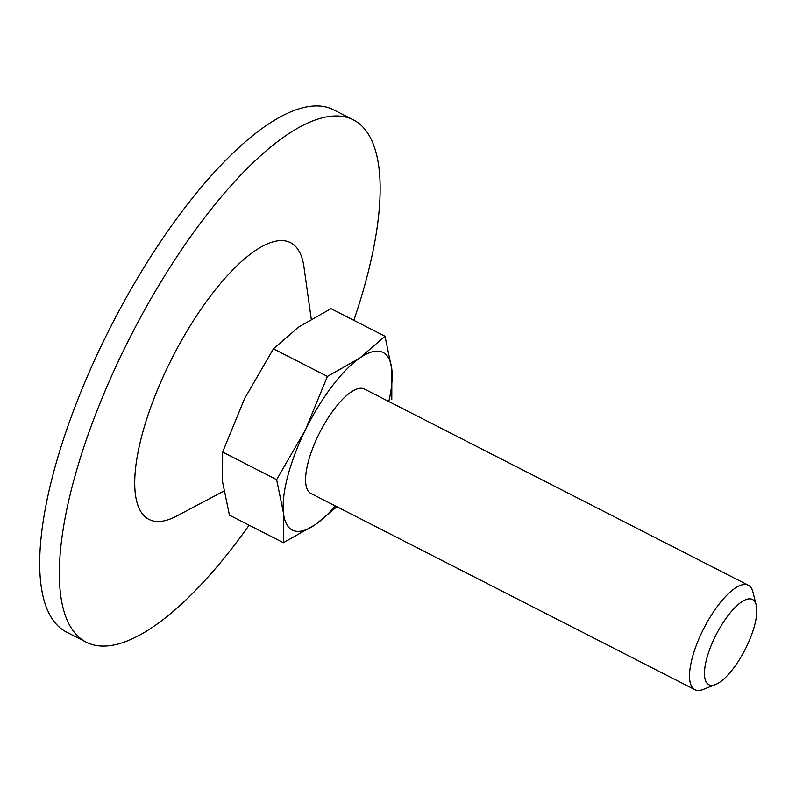 <?xml version="1.0" encoding="UTF-8"?>
<svg xmlns="http://www.w3.org/2000/svg" width="796" height="796" viewBox="0 0 796 796"><rect width="100%" height="100%" fill="white"/><g stroke="black" fill="none" stroke-linecap="round" stroke-linejoin="round"><path stroke-width="1.19" d="M222.631 452.048L222.562 481.819L229.417 515.131L283.406 542.713L283.475 512.942L276.62 479.64L222.631 452.048L244.561 398.667L273.426 348.817L298.759 326.977L331.017 308.669L385.005 336.26L391.861 369.563L391.791 399.333M276.62 479.64L305.475 429.79A99.729 33.91 -62.9 0 1 359.673 358.1A99.729 33.91 -62.9 0 1 391.861 369.563A99.729 33.91 -62.9 0 1 388.786 401.502M335.395 505.967A99.729 33.91 -62.9 0 1 315.664 524.415A99.729 33.91 -62.9 0 1 283.475 512.942A99.729 33.91 -62.9 0 1 305.475 429.79L327.415 376.409L359.673 358.1L385.005 336.26M273.426 348.817L327.415 376.409M715.584 684.5L703.147 689.445A58.665 19.95 -62.9 0 1 695.734 690.052A58.665 19.95 -62.9 0 1 694.918 689.694L310.977 493.49A58.665 19.95 -62.9 0 1 319.902 432.178A58.665 19.95 -62.9 0 1 364.359 389.015L748.31 585.229A58.665 19.95 -62.9 0 1 752.926 592.045L756.2 605.02A47.869 16.278 -62.9 0 1 745.146 649.486A47.869 16.278 -62.9 0 1 715.584 684.5A47.869 16.278 -62.9 0 1 709.534 684.998A47.869 16.278 -62.9 0 1 719.873 627.865A47.869 16.278 -62.9 0 1 756.2 605.02M336.887 506.734L315.664 524.415L283.406 542.713M694.918 689.694A58.665 19.95 -62.9 0 1 703.843 628.382A58.665 19.95 -62.9 0 1 748.31 585.229M249.128 525.201A293.306 99.749 -62.9 0 1 90.386 643.954A293.306 99.749 -62.9 0 1 86.306 642.193L66.655 632.143A293.306 99.749 -62.9 0 1 111.301 325.574A293.306 99.749 -62.9 0 1 333.594 109.788L353.245 119.828A293.306 99.749 -62.9 0 1 353.832 320.32M86.306 642.193A293.306 99.749 -62.9 0 1 130.952 335.613A293.306 99.749 -62.9 0 1 353.245 119.828M223.855 491.072L176.672 516.057A155.449 52.864 -62.9 0 1 151.2 520.365A155.449 52.864 -62.9 0 1 187.965 329.464A155.449 52.864 -62.9 0 1 303.963 266.959L311.246 319.027"/></g></svg>
